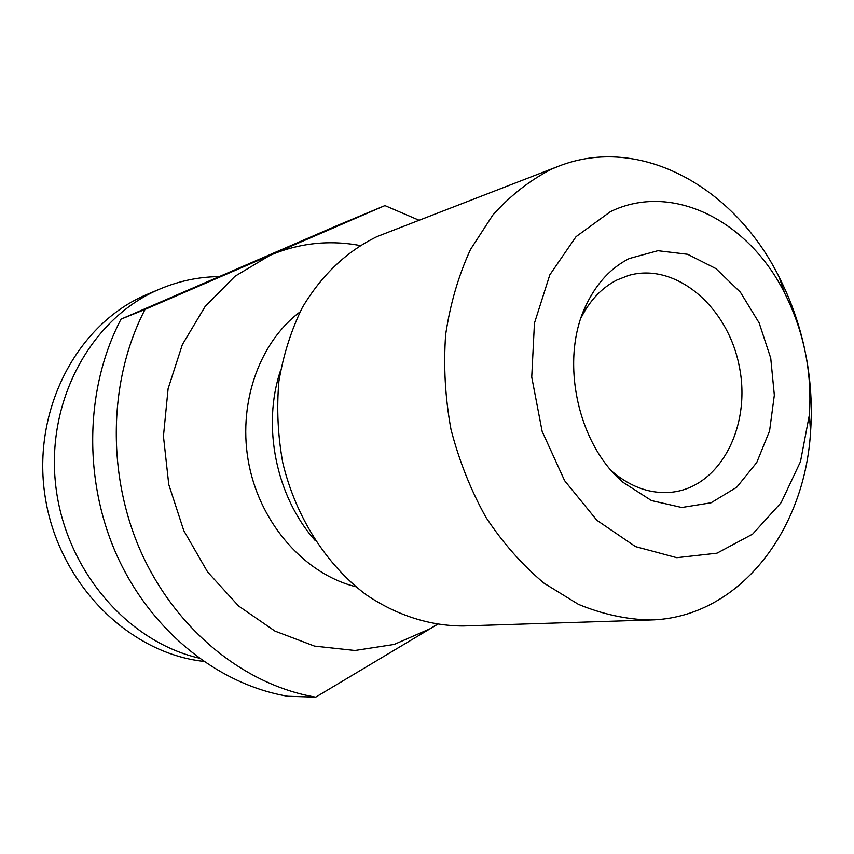 <?xml version="1.0" encoding="UTF-8"?>
<svg xmlns="http://www.w3.org/2000/svg" width="854" height="854" viewBox="0 0 854 854"><rect width="100%" height="100%" fill="white"/><g stroke="black" fill="none" stroke-linecap="round" stroke-linejoin="round"><path stroke-width="1.28" d="M418.951 220.204L384.94 205.6L145.063 309.404L121.054 319.129C85.058 387.663 82.934 479.916 116.987 555.623C151.211 631.298 218.24 684.502 287.798 696.277L315.692 697.163C244.831 685.089 176.34 630.38 141.262 552.517C106.366 474.611 108.415 379.71 145.063 309.404M437.312 624.466L315.692 697.163M384.94 205.6L336.262 225.936L121.054 319.129M219.094 276.611C198.929 276.835 179.351 280.902 160.371 288.812L146.888 294.502C77.522 323.474 31.683 409.482 45.048 496.067C57.997 582.716 127.865 652.947 203.455 661.359M160.371 288.812L159.602 289.143C92.52 317.293 46.671 398.37 55.457 482.99C63.922 567.611 126.04 641.13 198.768 658.028M804.596 348.848C799.098 323.506 790.569 299.498 779.008 276.835C734.312 186.877 639.603 134.121 558.302 166.338L377.19 236.515C346.66 251.322 321.723 274.988 302.369 307.493C291.193 330.199 283.379 354.784 278.916 381.258C276.536 408.34 277.828 435.529 282.791 462.847C295.697 516.809 326.089 564.494 365.843 594.501C396.363 615.307 429.957 625.971 463.114 625.982L650.449 619.983C737.877 617.944 804.5 532.416 810.553 432.145C812.357 406.771 810.841 381.343 806.016 355.862M558.302 166.338L551.492 169.177C529.918 180.247 510.361 195.545 492.811 215.08L470.543 249.379C458.545 275.458 450.25 303.821 445.66 334.49C443.386 365.918 445.158 397.558 450.987 429.402C459.078 460.722 470.746 490.047 485.969 517.396C502.942 543.027 522.296 564.953 544.009 583.175L578.404 604.322C602.38 614.229 626.388 619.449 650.449 619.983M610.386 211.675L576.055 236.654L549.816 274.86L534.444 323.154L531.732 377.062L542.13 431.355L564.622 480.674L596.839 520.267L635.504 546.603L676.806 557.694L716.976 553.178L752.662 534.102L781.143 502.632L800.454 461.704L809.411 414.702C812.122 372.024 803.913 331.576 784.762 293.349C748.862 220.908 672.173 181.475 610.386 211.675M629.27 258.538C611.283 267.622 597.106 282.717 586.751 303.821C559.327 357.815 576.685 443.29 623.004 482.307L651.495 500.583L681.791 507.5L711.051 502.792L736.735 487.239L756.751 462.505L769.582 430.896L774.332 395.135L770.735 358.136L759.121 322.865L740.365 292.175L715.898 268.604L687.641 254.289L657.9 250.713L629.27 258.538M612.361 471.686C631.437 487.613 651.517 494.423 672.589 492.107C720.936 486.353 751.669 425.111 739.158 365.79C727.533 306.276 675.343 261.89 628.576 275.458L616.93 280.005C601.856 287.713 589.911 300.298 581.094 317.752M437.002 624.413L430.277 628.672L394.196 644.439L354.976 650.492L314.528 646.104L275.009 631.127L238.629 606.03L207.575 571.934L183.791 530.654L168.761 484.517L163.445 436.234L168.11 388.677L182.35 344.61L205.141 306.479L234.999 276.258L270.045 255.314C299.316 243.016 329.313 239.75 360.046 245.536M315.051 540.368C276.12 496.612 261.772 425.975 280.55 370.497M300.021 311.923C258.559 342.881 236.953 405.554 249.122 465.323C261.228 525.103 305.572 574.379 355.83 586.709M784.762 293.349L779.008 276.835M809.411 414.702L810.553 432.145M613.247 472.678L623.004 482.307M581.521 316.492L586.751 303.821"/></g></svg>
